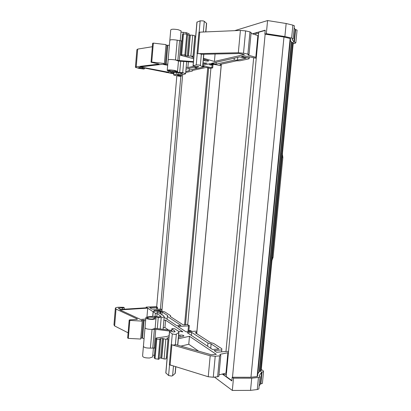 <?xml version="1.0" encoding="UTF-8"?>
<svg xmlns="http://www.w3.org/2000/svg" width="411" height="411" viewBox="0 0 411 411"><rect width="100%" height="100%" fill="white"/><g stroke="black" fill="none" stroke-linecap="round" stroke-linejoin="round"><path stroke-width="0.62" d="M271.548 260.682L271.825 260.451M271.974 260.291L273.074 257.337L272.267 257.332M282.367 154.161L282.86 157.47L273.074 257.337M282.254 153.945L282.028 153.616M290.51 38.881L257.594 376.034M289.996 39.882L290.233 40.216M290.361 40.396L291.738 42.323L293.274 42.811M293.182 43.751L295.196 43.283L295.833 42.687L293.906 41.989L292.118 39.425L293.125 38.716L291.615 38.095L284.885 36.548L266.323 33.702L264.854 34.103L283.682 36.985L290.12 38.459L290.526 38.845M297.025 30.542L297.061 30.147L295.607 29.51L294.374 42.097M294.343 26.247L294.384 25.811L292.879 25.148L286.148 23.509L267.576 20.55L234.666 30.671M257.599 376.086L257.127 376.558L250.684 377.267L232.194 377.247L231.845 380.92L222.284 374.025M261.144 370.886L260.718 371.354L259.577 371.256L257.815 373.774M257.651 374.01L257.348 374.447M259.413 371.493L291.61 42.138M259.115 371.919L291.378 41.819M265.208 30.404L258.714 32.243L226.158 376.466L231.876 380.581M226.281 375.151L225.464 374.565L223.769 374.745L223.872 373.63M222.644 373.938L223.769 374.745M187.997 331.641L189.127 330.624L190.545 330.536L191.875 331.405M190.452 331.492L189.127 330.624M232.492 377.247L265.157 34.149M225.963 351.492L253.674 57.751M255.827 34.935L256.007 33.008L252.755 33.928M196.381 333.449L196.479 332.376L195.379 332.797L210.447 342.579L213.633 343.442L221.853 348.749L221.606 351.852M221.226 64.917L219.859 64.465L236.587 60.818L239.942 60.771L249.087 58.794L249.2 58.064L241.493 56.518L244.355 55.865L256.253 58.27M161.877 311.25L182.664 74.55M170.529 316.67L170.616 315.689L164.729 311.887L162.165 311.24L160.778 311.297M185.71 72.48L192.312 71.072L192.369 70.466M160.408 309.298L180.825 76.405M156.683 306.812L176.848 75.768M162.052 309.257L151.798 309.041L149.774 307.69L156.848 307.418L157.372 307.14L155.795 306.734L146.188 307.099L146.126 307.793M226.476 373.06L218.981 374.847M218.878 375.926L218.837 376.337L217.63 376.769L213.263 377.236L208.243 376.753L169.353 364.691L171.151 344.526L173.041 345.163L175.692 344.639L211.321 354.76L216.32 354.339L189.492 336.27L188.767 344.248L198.595 351.148M167.215 357.02L166.332 357.241M168.942 337.58L166.892 338.073L167.935 339.167L165.823 339.291L164.081 358.947L165.392 359.055L166.214 358.587M164.081 358.947L160.665 358.017L159.108 358.145M169.106 335.72L166.445 336.563L155.939 338.017L156.786 339.018L160.742 339.522L159.011 359.255L155.06 358.741L154.223 357.637L155.913 338.315M155.055 348.107L150.405 348.122C145.725 348.122 143.408 347.387 143.454 345.928L145.006 327.921M144.071 338.792L142.566 338.109L140.798 338.073M129.83 320.405L128.304 338.381L140.711 339.039L142.252 321.114L129.83 320.405L129.188 320.046L129.789 319.876L136.827 319.342L137.408 319.177L137.264 318.957L116.03 309.067L115.363 308.08C115.835 307.603 117.032 307.32 118.959 307.233L123.66 307.32L124.292 307.788L124.173 309.206M128.304 338.381L127.667 337.986L129.177 320.154M128.104 332.812L114.623 325.949L113.965 324.86L115.327 308.548M256.33 57.448L247.9 55.059L249.051 54.529L247.884 54.113L243.507 53.219L238.329 52.747L197.033 53.666L198.939 32.269L200.958 32.109L198.939 32.269M215.087 54.021L214.414 61.47L244.334 54.55L239.32 53.533L201.662 54.288L199.047 53.569M214.414 61.47L203.496 58.264M203.419 59.117L208.726 60.756C208.639 61.141 207.514 61.182 205.341 60.869L203.311 60.319M193.781 57.555L191.778 56.949L192.995 56.441L192.209 56.179L187.267 56.055L184.847 55.531L185.751 55.136L184.904 54.971L181.667 54.838L180.665 55.321L193.679 58.711M193.422 61.614L179.258 60.587L175.482 59.965L178.554 61.09L193.376 62.169M203.08 62.878L207.067 63.171L202.972 64.116M193.848 66.228L187.868 67.609L186.173 67.224M167.78 64.131L165.386 64.229L163.604 63.854L164.41 63.505L151.741 62.056L151.037 62.179L151.623 62.369L159.057 64.059L136.226 66.829L135.419 67.327L138.939 68.38L143.701 69.038L144.4 68.853L138.466 67.738L140.392 67.204L173.796 73.846M173.832 73.399L170.123 72.752L172.358 72.244L173.92 72.449M192.312 71.072L192.086 70.528L206.039 67.481L210.011 68.293L212.693 67.913L202.808 65.94M202.864 65.303L210.119 63.654L221.154 65.709M234.121 60.145L216.063 64.152L211.619 63.315L239.7 56.924L246.107 58.208L237.481 60.104L234.121 60.145L234.306 58.151M186.003 69.14L195.133 67.065M202.757 66.51L204.216 66.782L202.808 67.091M197.45 68.283L189.106 70.132L189.348 70.682L185.803 71.457M167.678 65.308L162.545 64.255L140.367 66.916L168.104 72.177L170.873 71.54M249.307 56.867L249.2 58.064M188.875 330.85L189.348 325.599L186.882 324.351L184.909 324.911L182.9 324.7L170.277 316.506L170.616 315.689M228.413 352.602L219.828 354.38L220.794 355.489L219.587 355.869L215.22 356.25L210.191 355.767L173.041 345.163M175.841 366.797L175.256 373.337L172.61 375.695L171.469 376.06L168.592 375.5L165.813 372.864L169.445 331.913M146.188 307.099L147.123 307.731L120.094 309.468L118.368 308.152L124.292 307.788M153.103 311.759L147.713 308.127L120.007 309.92L140.634 319.475L145.777 319.018M147.713 308.127L146.948 316.994M251.106 32.639L249.965 31.888L245.593 30.897L240.399 30.424L200.958 32.109M199.237 65.051L196.237 64.912L193.057 65.755L194.244 66.346L198.729 66.587L195.03 67.769L198.22 68.236L202.294 67.332L202.726 66.844L199.237 65.051M194.824 35.788L192.713 35.218L190.868 56.045M185.751 55.136L187.591 34.221L186.743 34.041L183.496 33.943L181.667 54.838M151.043 62.112L152.64 43.268L153.344 43.109L166.034 44.619L164.41 63.505M152.347 46.72L137.706 49.094L136.889 49.705L135.445 67.039M216.232 62.261L216.063 64.152M168.212 70.944L168.104 72.177M175.256 373.337L175.199 372.428M171.336 344.665L172.291 333.948L169.455 331.764L170.724 331.071L173.221 331.913L175.06 331.764M199.15 32.197L200.162 20.822L196.92 22.173L193.062 65.668M208.952 63.921L209.636 64.774L211.049 65.041L213.992 64.383M209.636 64.774L212.574 64.116M258.586 33.594L257.707 33.394L258.632 33.137M226.343 374.472L225.464 374.565M214.48 377.103L232.323 390.45L250.535 390.368L251.717 378.182L258.452 377.432L260.029 376.866L259.249 375.597L261.55 372.232L260.394 384.028L259.141 385.965M250.535 390.368L257.271 389.541L258.848 388.934L258.909 388.313M261.55 372.232L263.543 371.647L263.081 370.624L261.283 369.484M260.394 384.028L262.388 383.401L262.444 382.826M172.291 333.948L175.184 334.456L176.324 334.179L178.929 332.319L177.773 345.23M180.917 346.124L188.767 344.248M189.492 336.27L178.353 338.767M175.071 331.687L174.629 330.906L171.957 329.072L171.86 328.764L172.784 328.517L174.963 328.898L178.631 331.4L178.929 332.319M171.711 330.413L155.219 328.338L152.034 329.396L155.774 329.314L154.14 347.989M157.156 311.862L156.781 312.165L157.654 312.745L159.35 313.028L163.881 316.028L164.184 316.891L161.204 317.652L155.045 317.035L154.397 317.292C155.81 317.734 156.329 318.201 155.964 318.689L152.902 319.455C148.212 319.388 145.879 318.736 145.91 317.492L148.407 316.763L153.282 316.336L158.369 316.907L161.179 316.516L157.064 313.485L155.363 313.203L153.205 311.749L153.745 311.327L158.713 310.788C160.064 310.814 160.742 310.999 160.752 311.343L157.156 311.862L157.115 312.386M178.425 331.256L182.885 331.816L165.582 320.164L164.934 327.516L168.484 330.007M163.229 327.742L164.934 327.516M165.582 320.164L163.876 320.375M164.148 317.271L176.684 325.625L180.999 325.384L167.339 316.429L167.087 319.229M167.339 316.429L167.693 315.612L162.165 312.006L161.924 314.739M162.165 312.006L160.686 312.067M211.131 343.925L207.945 343.051L191.685 332.396L187.257 332.674L212.487 349.484L218.878 348.975L211.131 343.925L210.725 348.312M207.647 346.262L207.945 343.051M191.685 332.396L191.413 335.443M200.162 20.822L203.183 20.894L204.293 21.326L206.625 23.355L205.86 31.899M181.051 31.323L181.092 30.861L178.117 29.684C173.355 28.924 170.889 29.073 170.714 30.121L169.856 40.114M152.779 355.125L154.423 355.381M152.676 356.322L152.62 356.989L149.547 358.007C144.867 358.027 142.555 357.272 142.607 355.736L143.398 346.555M176.427 71.848L176.401 72.125L182.715 72.685L185.618 73.564L185.186 74.016L180.188 75.069L177.475 75.187L181.369 76.251L179.237 76.266L173.694 75.018L176.191 74.381L177.948 74.468L178.112 72.588M176.401 72.125L175.785 71.879C177.269 71.833 177.86 71.642 177.557 71.309L174.572 70.409C169.82 69.752 167.375 69.783 167.231 70.502L174.521 72.264L181.96 73.107L182.356 73.518L177.948 74.468M170.863 71.273L168.695 70.62C168.798 70.106 170.55 70.081 173.956 70.553L176.103 71.195C175.995 71.714 174.249 71.74 170.863 71.273M183.696 61.465L182.715 72.685M161.204 317.652L160.213 328.964M189.075 34.257L189.117 33.794L186.229 32.644L180.979 32.145M186.229 32.644L186.116 33.933M176.355 72.475L176.191 74.381M149.553 317.102C152.897 317.153 154.562 317.621 154.546 318.515L152.342 319.064C148.982 319.018 147.313 318.546 147.333 317.657L149.553 317.102M155.363 313.203L155.081 316.439M156.786 316.681L157.064 313.485M199.736 32.161L197.835 53.533M206.425 23.966L206.625 23.355M171.88 344.927L170.092 365.03L169.353 364.691M198.22 66.443L198.169 67.024M174.629 330.906L174.541 331.883M171.238 365.379L170.092 365.03M189.106 70.132L189.255 68.401M237.481 60.104L237.738 57.37M212.133 64.799L211.876 67.62M212.693 67.913L212.99 64.609M166.455 72.141L166.419 72.567M142.694 68.467L142.761 67.651M144.4 68.853L144.477 67.979M165.982 45.261L169.404 45.302M188.382 61.809L187.868 67.609M167.256 70.189L168.125 60.15C168.274 59.343 170.729 59.282 175.482 59.965L177.203 40.186L180.979 40.853L179.258 60.587M181.924 40.92L180.979 40.853M183.496 33.943L182.484 34.534L180.681 55.136M187.529 34.966L192.713 35.218M188.444 56.04L190.278 35.254M195.61 36.975L194.742 36.692M258.385 35.716L251.039 33.368M257.867 35.603L255.812 57.34M220.969 64.224L220.907 64.892M196.91 331.127L185.906 331.769L177.953 326.473L188.505 325.877L187.981 331.641M188.505 325.877L189.348 325.599M155.014 311.184L153.827 310.392L161.985 310.058M122.457 309.313L122.57 307.993M142.252 321.114L141.569 320.452L141.954 320.261L143.758 320.21L145.612 320.924M170.365 331.148L155.774 329.314M160.742 339.522L159.971 338.669L162.391 338.417L165.823 339.291M161.78 358.346L163.506 338.726M178.477 337.39L183.907 336.049C183.917 335.412 182.849 335.083 180.712 335.063L178.646 335.458M227.894 352.648L225.958 373.116M221.786 349.936L214.095 350.557L216.654 352.263L228.537 351.277M196.479 332.376L196.792 332.407M187.729 324.567L210.905 68.293M264.854 34.103L265.229 30.178L252.405 33.815M257.707 33.394L256.007 33.008M250.967 377.236L283.965 37.052M232.323 390.45L233.494 378.166L251.717 378.182M295.607 29.51L295.139 29.402L294.184 27.881M232.194 377.247L233.494 378.166M267.576 20.55L266.323 33.702M286.148 23.509L284.885 36.548M295.139 29.402L293.906 41.989M282.86 157.47L282.054 157.382M292.879 25.148L291.615 38.095M257.409 376.507L290.397 38.542L257.399 376.507M257.142 376.558L290.135 38.464M261.108 371.256L293.295 42.564M293.156 42.503L260.964 371.308L293.161 42.508M260.261 371.364L292.447 42.359M196.73 333.675L221.354 64.142M184.57 324.931L207.755 67.594M156.848 307.418L156.694 309.19M215.22 356.25L213.263 377.236M210.191 355.767L208.243 376.753M169.538 364.845L168.592 375.5M173.473 366.067L172.61 375.695M175.101 373.496L175.708 366.756M159.9 339.578L158.163 359.327M156.786 339.018L155.06 358.741M116.03 309.067L114.623 325.949M245.593 30.897L243.507 53.219M240.399 30.424L238.329 52.747M197.244 53.61L196.237 64.912M201.364 54.088L200.352 65.38M202.592 66.752L203.712 54.247M195.317 66.382L195.204 67.687M186.743 34.041L184.904 54.971M153.344 43.109L151.741 62.056M137.706 49.094L136.226 66.829M185.515 324.793L208.69 67.825M169.522 331.99L165.869 373.142M197.028 21.994L193.155 65.637M258.452 377.432L257.271 389.541M260.862 383.977L262.018 372.186M175.369 344.886L176.324 334.179M177.639 345.194L178.78 332.448M171.762 331.276L171.957 329.072M160.151 311.528L159.982 313.449M203.337 32.007L204.293 21.326M205.716 31.904L206.492 23.222M145.864 318.027L145.057 327.351C145.021 328.672 147.349 329.35 152.034 329.396L150.405 348.122M153.205 311.749L152.8 316.372M177.203 40.186C172.445 39.456 169.984 39.569 169.815 40.535L168.156 59.795M180.691 61.244L179.72 72.336M174.043 72.172L173.807 74.9M155.045 317.035L155.004 317.498M157.29 328.6L158.261 317.498M183.065 34.092L183.224 32.264M177.84 75.11L177.814 75.419M182.381 73.245L182.356 73.518M161.055 316.162L161.014 316.629M164.015 63.659L163.989 63.977M167 45.462L165.386 64.229M167.78 45.513L166.162 64.28M180.886 74.925L180.789 76.056M177.845 60.407L179.566 40.668M182.669 34.231L180.845 55.069M185.279 55.315L185.248 55.67M187.267 56.055L189.096 35.295M190.062 35.325L188.233 56.096M204.806 59.523L204.699 60.72M249.965 31.888L247.884 54.113M220.347 64.363L220.306 64.774M137.264 318.957L137.233 319.27M141.954 320.261L141.913 320.78M143.347 320.195L141.81 338.006M144.102 320.292L142.566 338.109M152.758 347.947L154.387 329.262M156.052 338.459L154.336 358.125M160.382 338.551L160.331 339.121M160.665 358.017L162.391 338.417M163.321 338.587L161.595 358.192M167.087 337.986L167.061 338.304M180.064 335.15L179.89 337.077M219.587 355.869L217.63 376.769M195.883 332.412L195.821 333.085M297.061 30.147L295.833 42.687M294.384 25.811L293.125 38.716M157.428 307.284L157.259 309.206M167.935 339.167L166.198 358.788M195.189 66.397L195.071 67.733M194.835 35.654L192.995 56.441M258.848 388.934L260.029 376.866M262.388 383.401L263.543 371.647M171.639 331.215L171.839 328.964M155.964 318.689L155.101 328.564M160.531 313.814L160.752 311.343M181.092 30.861L180.224 40.776M153.113 311.661L152.702 316.383M173.945 72.151L173.699 74.936M164.184 316.891L163.085 329.329M189.117 33.794L188.988 35.274M186.661 61.681L185.618 73.564M147.333 317.657L147.297 318.042M203.856 54.242L202.726 66.844M181.498 74.797L181.369 76.251M178.466 60.936L177.557 71.309M251.131 32.361L249.051 54.529M153.411 347.932L152.62 356.989M220.794 355.489L218.837 376.337M196.679 333.64L221.298 64.152"/></g></svg>
